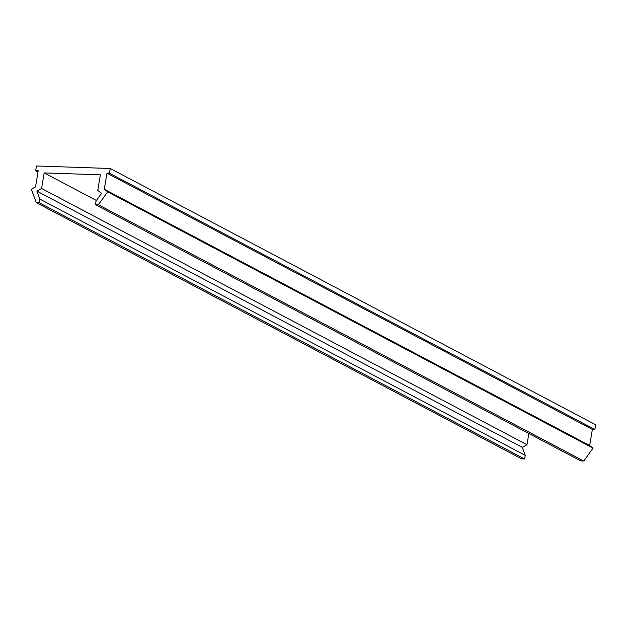 <?xml version="1.0" encoding="UTF-8"?>
<svg xmlns="http://www.w3.org/2000/svg" width="627" height="627" viewBox="0 0 627 627"><rect width="100%" height="100%" fill="white"/><g stroke="black" fill="none" stroke-linecap="round" stroke-linejoin="round"><path stroke-width="0.94" d="M35.684 170.709L38.2 170.795L35.527 186.893L31.35 189.229L36.295 202.639L39.235 202.74L39.838 199.08L36.891 191.102L41.594 188.476L44.172 172.903L100.359 174.831L97.781 190.404L101.566 193.32L96.025 201.008L95.422 204.668L98.353 204.763L107.664 191.846L104.294 189.252L106.966 173.154L109.482 173.24L110.266 168.506L36.468 165.975L35.684 170.709L38.004 171.939M36.295 202.639L521.688 458.901L524.619 458.995L525.23 455.343L522.283 447.357L526.986 444.739L528.843 433.492M39.235 202.74L524.619 458.995M39.838 199.08L525.23 455.343M36.891 191.102L522.283 447.357M41.594 188.476L526.986 444.739M44.172 172.903L96.409 200.483M95.422 204.668L580.806 460.923L583.745 461.025L593.048 448.101L589.686 445.515L592.35 429.417L594.866 429.503L595.65 424.761L110.266 168.506M98.353 204.763L583.745 461.025M107.664 191.846L593.048 448.101M104.294 189.252L589.686 445.515M106.966 173.154L592.35 429.417M109.482 173.24L594.866 429.503"/></g></svg>
